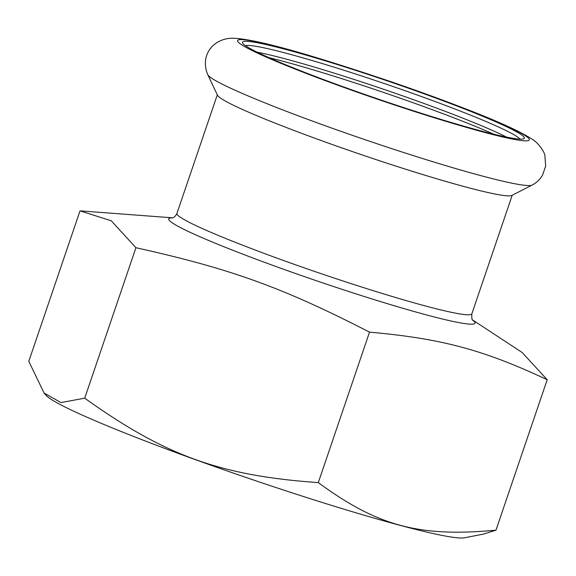 <?xml version="1.0" encoding="UTF-8"?>
<svg xmlns="http://www.w3.org/2000/svg" width="576" height="576" viewBox="0 0 576 576"><rect width="100%" height="100%" fill="white"/><g stroke="black" fill="none" stroke-linecap="round" stroke-linejoin="round"><path stroke-width="0.86" d="M472.565 319.925L522.144 352.498L547.2 379.714L495.979 530.172C419.407 537.343 377.604 526.154 318.298 482.609C220.342 475.682 165.398 455.825 84.708 398.189L60.941 402.566L44.086 393.055L28.8 361.332L80.021 210.874L111.29 220.788L135.929 247.723L84.708 398.189M44.086 393.055L46.138 395.381A222.487 15.055 18.8 0 0 251.014 479.16A222.487 15.055 18.8 0 0 464.458 537.79L483.552 534.089L495.979 530.172M547.2 379.714C483.264 349.754 441.468 338.566 369.518 332.143L318.298 482.609M369.518 332.143C282.686 287.51 230.796 268.762 135.929 247.723M207.77 74.686L217.512 95.27A155.765 10.541 18.8 0 0 361.476 154.685A155.765 10.541 18.8 0 0 511.79 195.451L532.066 185.09C536.292 182.995 539.784 179.69 542.542 175.169L545.666 166.061L544.867 155.498C544.586 152.021 538.2 142.603 532.339 139.334C520.654 131.674 499.082 121.781 467.626 109.649C443.981 100.411 417.91 90.922 389.412 81.173C322.87 58.853 259.661 39.175 232.978 38.21C226.606 38.138 220.838 39.881 215.683 43.43C207.842 49.01 201.838 60.422 207.77 74.686A171.655 11.614 18.8 0 0 366.422 140.162A171.655 11.614 18.8 0 0 532.066 185.09M247.795 41.378A148.874 10.073 18.8 0 0 242.597 42.991A148.874 10.073 18.8 0 0 380.182 99.749A148.874 10.073 18.8 0 0 523.807 138.722A148.874 10.073 18.8 0 0 409.147 88.466A148.874 10.073 18.8 0 0 247.795 41.378M519.912 139.097A145.627 9.857 18.8 0 0 517.313 136.829A145.627 9.857 18.8 0 0 387.101 84.478A145.627 9.857 18.8 0 0 249.71 45.504A145.627 9.857 18.8 0 0 245.462 45.67M506.578 137.102A145.627 9.857 18.8 0 0 383.731 89.309A145.627 9.857 18.8 0 0 257.242 52.222M493.934 134.244A148.874 10.073 18.8 0 0 269.006 57.672M526.248 136.318A154.145 10.433 18.8 0 0 285.955 49.003A154.145 10.433 18.8 0 0 338.069 85.32A154.145 10.433 18.8 0 0 526.248 136.318M472.68 320.083A161.784 10.944 -161.2 0 1 318.341 281.398A161.784 10.944 -161.2 0 1 172.454 217.879M217.303 94.831L176.933 213.437A155.765 10.541 18.8 0 0 320.99 273.614A155.765 10.541 18.8 0 0 471.845 313.834L512.222 195.228M172.642 217.829L81.05 210.938M176.933 213.437C175.63 216.122 174.067 217.62 172.224 217.93L172.231 217.93M471.845 313.834C471.665 318.319 471.996 320.465 472.831 320.263"/></g></svg>
